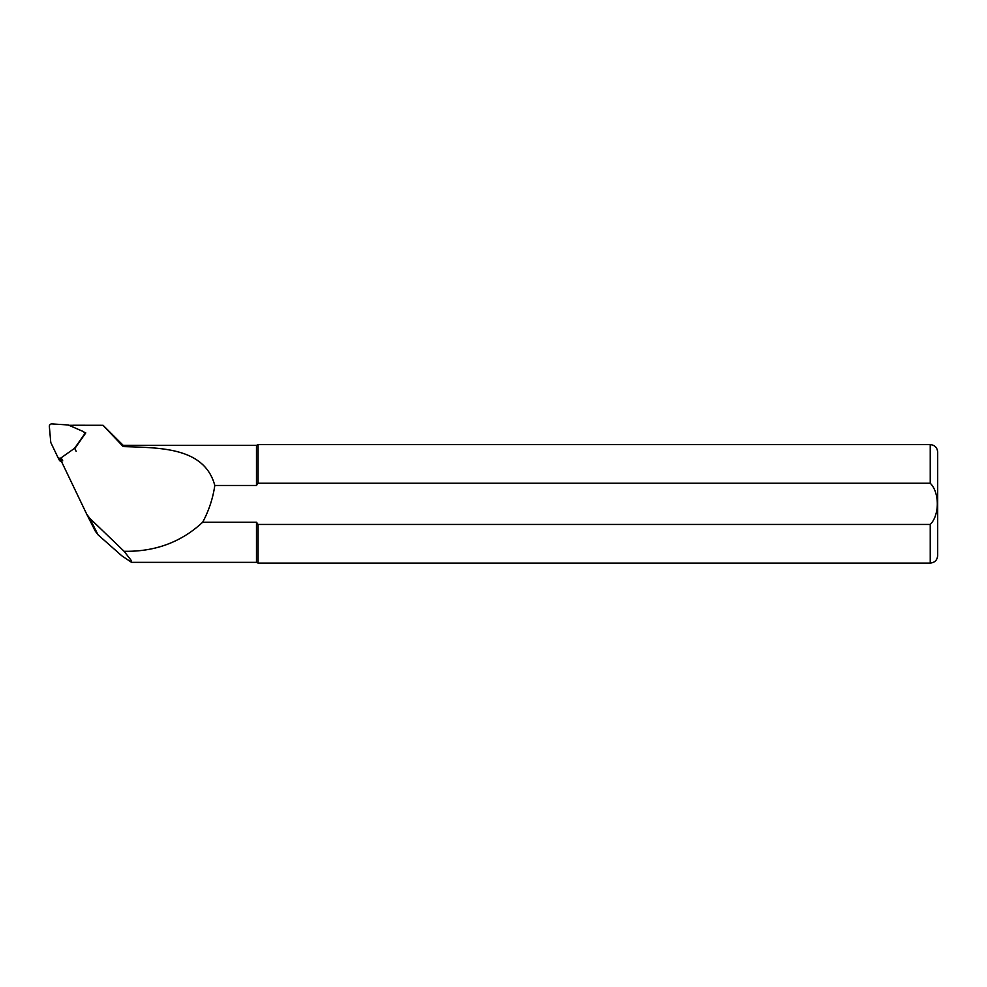 <?xml version="1.0" encoding="UTF-8"?>
<svg xmlns="http://www.w3.org/2000/svg" width="987" height="987" viewBox="0 0 987 987"><rect width="100%" height="100%" fill="white"/><g stroke="black" fill="none" stroke-linecap="round" stroke-linejoin="round"><path stroke-width="1.48" d="M75.037 448.221L85.783 432.898L83.907 432.072M95.258 531.08L98.046 534.831L121.771 555.767L131.567 562.343L131.209 560.419L124.091 551.289L89.595 518.113L86.659 514.054L60.182 458.782M68.387 425.298L103.092 425.298L123.215 445.359L123.215 446.568C160.696 447.839 204.482 447.284 214.808 485.468L256.484 485.468L256.484 445.359L123.215 445.359M131.567 562.343L256.484 562.343L256.484 522.222L258.076 524.455L930.247 524.455C939.649 515.189 939.636 492.488 930.247 483.235L258.076 483.235L256.484 485.468L258.076 483.235L258.076 444.619L930.247 444.619C934.738 445.051 937.206 447.53 937.65 452.021L937.65 555.681C937.206 560.172 934.738 562.639 930.247 563.083L930.247 524.455M124.091 551.289C155.058 551.856 181.25 542.171 202.68 522.222L256.484 522.222M73.001 425.249L103.092 425.298M103.104 425.422L123.215 446.568M202.68 522.222C208.874 510.661 212.908 498.41 214.808 485.468M256.484 562.343L258.076 563.083L258.076 524.455M95.381 531.327L86.659 514.054M74.605 448.271L84.006 434.86A2.369 2.307 -26.8 0 0 83.068 431.455L68.226 424.965L51.904 423.916A2.369 2.307 -26.8 0 0 49.35 426.483L50.781 442.509L57.702 456.956A2.369 2.307 -26.8 0 0 61.194 457.795L74.605 448.271L76.159 451.33M57.739 457.043L59.245 460.016A2.369 2.307 -26.8 0 0 61.391 461.311M98.046 534.831L89.595 518.113M930.247 483.235L930.247 444.619M61.194 457.795L62.736 460.867M930.247 563.083L258.076 563.083M256.484 445.359L258.076 444.619M84.968 434.058L84.191 432.503M59.269 460.065L57.727 457.006"/></g></svg>
